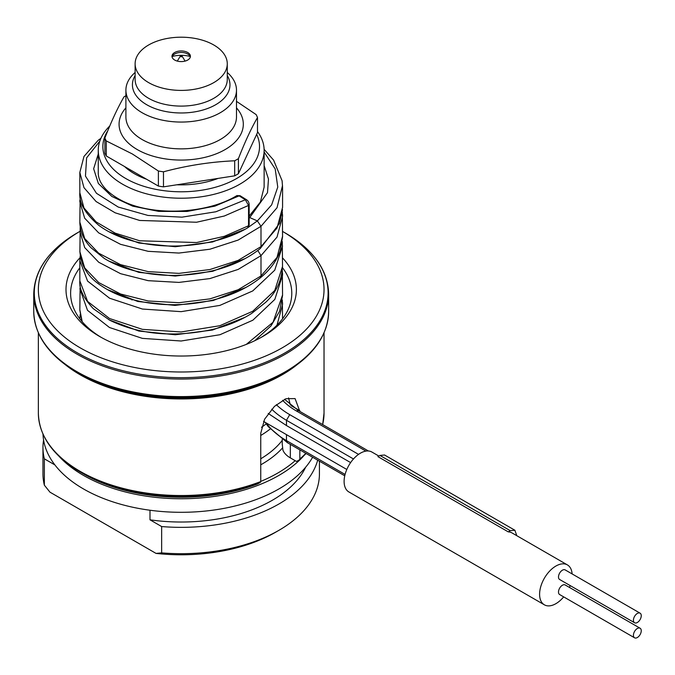 <?xml version="1.0" encoding="UTF-8"?>
<svg xmlns="http://www.w3.org/2000/svg" width="675" height="675" viewBox="0 0 675 675"><rect width="100%" height="100%" fill="white"/><g stroke="black" fill="none" stroke-linecap="round" stroke-linejoin="round"><path stroke-width="1.01" d="M257.496 131.557A82.941 47.883 180 0 1 264.136 150.331L264.136 187.102L260.398 202.019L249.159 216.135M264.136 150.331A82.941 47.883 180 0 1 212.937 194.569A82.941 47.883 180 0 1 122.555 184.191A82.941 47.883 180 0 1 98.263 150.331A82.941 47.883 180 0 1 109.755 126.006M266.22 423.875A105.975 61.189 180 0 1 261.495 427.275M101.402 337.492A110.582 63.847 180 0 1 70.613 293.288A110.582 63.847 180 0 1 79.836 267.764M43.58 440.016A138.232 79.81 0 0 0 42.964 447.542A138.232 79.81 0 0 0 44.356 458.831L44.356 485.165L49.967 492.168L156.043 553.407L161.646 552.884L161.646 526.551A138.232 79.81 0 0 0 317.689 460.181M319.427 461.185L319.427 473.875A138.232 79.81 180 0 1 278.944 530.305L275.687 532.187A133.625 77.144 180 0 1 156.043 553.407M149.993 510.241L149.993 519.817L161.646 526.551M44.356 458.831L54.878 464.906M305.598 467.294A129.018 74.486 180 0 1 149.993 519.817M42.998 434.168A138.232 79.81 0 0 0 83.455 488.928A138.232 79.81 0 0 0 312.609 457.245M278.944 530.305A138.232 79.81 180 0 1 161.646 552.884M44.356 485.165A138.232 79.81 180 0 1 42.964 473.875L42.964 447.542M303.413 456.241A138.232 79.81 180 0 1 83.455 475.386A138.232 79.81 180 0 1 58.978 456.241M299.447 459.827L299.843 458.983L299.447 459.827L296.519 461.455L295.186 460.679A136.384 78.739 180 0 1 260.744 481.41M260.356 482.397A142.298 82.156 180 0 1 80.578 472.222C53.089 455.929 39.015 436.21 38.357 413.058A142.838 82.468 0 0 0 80.198 471.378A142.838 82.468 0 0 0 260.744 481.562L260.356 482.397L257.42 484.026A138.232 79.81 180 0 1 83.455 473.875A138.232 79.81 180 0 1 82.038 473.048M295.186 460.679L290.334 457.878A27.65 15.964 -0 0 1 282.926 450.141L282.234 443.973L282.926 450.141M305.843 453.338A142.838 82.468 0 0 1 299.843 458.983L299.843 449.871M299.843 411.404L295.076 398.596L285.922 398.714L274.472 406.358L264.608 419.209L260.744 433.274L260.744 481.562M270.202 429.005A110.582 63.847 180 0 1 260.744 435.468M321.916 336.901A146.905 84.814 180 0 1 285.078 372.516C313.445 355.708 327.966 335.357 328.649 311.479A147.445 85.126 180 0 1 237.625 390.125A147.445 85.126 180 0 1 76.933 371.672A147.445 85.126 180 0 1 33.75 311.479C34.425 335.357 48.946 355.708 77.313 372.516L79.81 373.958A143.378 82.78 0 0 0 282.58 373.958L285.078 372.516A146.905 84.814 180 0 1 77.321 372.516A146.905 84.814 180 0 1 77.313 372.516A146.905 84.814 180 0 1 40.475 336.901M282.563 231.424L285.078 232.883L282.563 231.424A142.838 82.468 180 0 1 282.015 347.946A142.838 82.468 180 0 1 80.198 347.844A142.838 82.468 180 0 1 79.827 231.432L77.313 232.883A146.905 84.814 0 0 0 77.321 352.831A146.905 84.814 0 0 0 285.078 352.831A146.905 84.814 0 0 0 285.078 232.883L285.078 232.883C313.445 249.691 327.966 270.034 328.649 293.92A147.445 85.126 0 0 1 237.625 372.566A147.445 85.126 0 0 1 76.933 354.113A147.445 85.126 0 0 1 33.75 293.92C34.425 270.034 48.946 249.691 77.313 232.883M282.521 257.892A115.189 66.504 180 0 1 262.651 336.555A115.189 66.504 180 0 1 99.748 336.555A115.189 66.504 180 0 1 99.74 336.555A115.189 66.504 180 0 1 79.954 257.808M282.53 267.73A110.582 63.847 180 0 1 291.777 293.288A110.582 63.847 180 0 1 260.989 337.492M288.546 397.913L290.326 405M182.064 56.101A0.92 0.532 0 0 1 181.845 56.649A0.92 0.532 180 0 1 180.546 55.898A0.92 0.532 0 0 1 182.064 56.101L185.093 61.096M172.268 56.464A21.195 12.234 180 0 1 173.407 56.177A21.195 12.234 180 0 1 188.992 56.177A21.195 12.234 180 0 1 190.131 56.464M172.074 57.029A9.214 5.324 180 0 1 174.682 54.017A9.214 5.324 180 0 1 187.718 54.017L187.718 54.017A9.214 5.324 0 0 1 190.316 57.029M174.682 52.507A9.214 5.324 0 0 0 171.982 56.27A9.214 5.324 0 0 0 174.682 60.033A9.214 5.324 0 0 0 187.718 60.033A9.214 5.324 0 0 0 190.409 56.27A9.214 5.324 0 0 0 187.718 52.507A9.214 5.324 0 0 0 174.682 52.507M213.781 82.612A46.077 26.603 180 0 1 148.618 82.612A46.077 26.603 180 0 1 135.118 63.796A46.077 26.603 180 0 1 148.618 44.989A46.077 26.603 180 0 1 213.781 44.989A46.077 26.603 180 0 1 227.273 63.796A46.077 26.603 180 0 1 213.781 82.612M227.273 72.487A55.291 31.919 180 0 1 236.486 90.129A55.291 31.919 180 0 1 220.295 112.708A55.291 31.919 180 0 1 142.096 112.708A55.291 31.919 180 0 1 125.904 90.129A55.291 31.919 180 0 1 135.118 72.487M236.486 101.36L256.137 114.59A78.334 45.225 0 0 1 257.496 117.526C251.134 128.562 244.78 142.273 238.418 158.642A78.334 45.225 0 0 1 234.689 160.793C210.946 161.797 187.211 165.468 163.477 171.804A78.334 45.225 0 0 1 158.389 171.02L132.325 153.951L106.262 140.923A78.334 45.225 180 0 1 104.895 137.987C111.257 121.61 117.619 107.899 123.981 96.871A78.334 45.225 180 0 1 125.904 95.723M104.895 137.987L104.895 153.031A78.334 45.225 180 0 0 106.262 155.967L106.262 140.923M158.389 171.02L158.389 186.072L106.262 155.967M158.389 186.072A78.334 45.225 0 0 0 163.477 186.857L163.477 171.804M234.689 160.793L234.689 175.838A78.334 45.225 0 0 0 238.418 173.686L257.496 132.578L257.496 117.526M238.418 158.642L238.418 173.686M234.689 175.838L163.477 186.857M128.056 169.501A62.665 36.18 180 0 1 125.828 167.265M218.076 178.411A66.353 38.306 180 0 1 176.842 184.79M146.559 179.238A66.353 38.306 180 0 1 134.283 173.652A66.353 38.306 180 0 1 124.605 166.565M256.643 134.409A78.334 45.225 180 0 1 220.708 185.617A78.334 45.225 180 0 1 125.812 178.546A78.334 45.225 180 0 1 107.738 130.866M271.721 409.16A92.154 53.207 0 0 0 286.47 420.289L286.47 425.554L350.62 462.594M286.47 425.554L268.211 413.454M572.122 573.927A23.043 13.297 120 0 0 567.405 564.908A23.043 13.297 120 0 0 549.653 571.084A23.043 13.297 120 0 0 539.595 594.27A23.043 13.297 120 0 0 544.371 604.817L348.874 491.948A23.043 13.297 120 0 1 344.107 481.402A23.043 13.297 -60 0 1 354.164 458.215A23.043 13.297 -60 0 1 371.917 452.048L378.877 456.064M544.371 604.817A23.043 13.297 120 0 0 563.684 596.877M569.455 587.436A23.043 13.297 120 0 0 570.198 585.588M567.405 564.908L512.013 532.929A23.043 13.297 120 0 0 508.233 531.858L377.907 456.621L379.949 455.439L510.275 530.685L508.233 531.858M516.788 535.688L514.873 530.238L384.548 455.001L379.949 455.439M514.873 530.238L510.275 530.685M640.102 628.231L565.169 584.963A5.527 3.189 120 0 0 560.908 586.448A5.527 3.189 120 0 0 558.495 592.009A5.527 3.189 120 0 0 559.634 594.54L634.576 637.808A5.527 3.189 120 0 0 638.837 636.322A5.527 3.189 120 0 0 641.25 630.762A5.527 3.189 120 0 0 640.102 628.231A5.527 3.189 120 0 0 635.842 629.708A5.527 3.189 120 0 0 633.428 635.276A5.527 3.189 120 0 0 634.576 637.808M640.102 613.178L565.169 569.911A5.527 3.189 120 0 0 560.908 571.396A5.527 3.189 120 0 0 558.495 576.965A5.527 3.189 120 0 0 559.634 579.496L634.576 622.755A5.527 3.189 120 0 0 638.837 621.278A5.527 3.189 120 0 0 641.25 615.71A5.527 3.189 120 0 0 640.102 613.178A5.527 3.189 120 0 0 635.842 614.663A5.527 3.189 120 0 0 633.428 620.224A5.527 3.189 120 0 0 634.576 622.755M98.255 154.01L93.648 168.742L98.347 183.465L111.847 196.45L132.713 206.162L158.726 211.393L187.135 211.444L214.912 206.137L239.102 195.868A1.839 1.105 122 0 1 240.165 195.758L236.933 195.564L239.102 195.868L245.363 199.766L248.543 205.445L248.543 225.762L247.683 227.812L249.159 224.969A1.839 1.063 180 0 1 248.543 225.762L224.328 236.326L196.577 242.544L139.674 240.773L115.18 233.137L96.095 221.864L83.978 207.984L79.827 192.755L79.827 172.429L83.978 187.667L96.095 201.547L115.18 212.819L139.674 220.455L196.577 222.235L224.319 216.008L248.543 205.445A1.839 1.063 180 0 0 249.159 204.66L249.159 224.969M79.878 200.028L79.827 201.8L84.662 218.185L98.668 232.867L120.53 244.325L148.154 251.319L178.917 253.058L209.9 249.227L238.157 240.064L260.997 226.302L260.997 246.62L277.02 228.066L282.563 207.394M248.257 227.374L257.369 220.902L260.997 226.302L277.02 207.748L282.538 185.49M276.986 325.19L282.563 304.509L282.521 302.569M290.334 444.386L290.334 457.878M299.843 410.695L291.246 405.743M260.744 464.813A114.269 65.973 0 0 0 282.521 447.947M260.744 458.789A110.582 63.847 0 0 0 282.234 440.387M83.455 473.875L80.578 472.222A142.298 82.156 180 0 1 44.879 437.704M322.642 424.567A142.838 82.468 0 0 0 324.034 413.058L322.675 424.583M64.927 364.39A142.838 82.468 0 0 0 80.198 374.802A142.838 82.468 0 0 0 297.464 364.39M135.118 63.796L135.118 79.49A46.077 26.603 0 0 0 163.561 104.068A46.077 26.603 0 0 0 213.781 98.305A46.077 26.603 180 0 0 227.273 79.49L227.273 63.796M227.273 75.575A48.777 28.164 180 0 1 215.688 104.726A48.777 28.164 0 0 1 155.292 108.675A48.777 28.164 0 0 1 135.118 75.575M236.486 90.129L236.486 116.944A55.291 31.919 0 0 1 202.357 146.433A55.291 31.919 0 0 1 142.096 139.514A55.291 31.919 180 0 1 125.904 116.944L125.904 90.129M125.904 107.857A62.125 35.868 180 0 0 137.27 149.572A62.125 35.868 0 0 0 217.763 153.2A62.125 35.868 0 0 0 236.486 107.857M276.345 404.696A87.547 50.541 0 0 0 289.727 414.644L286.47 420.289L353.472 458.966M286.47 434.641L286.47 440.606L345.077 474.441M266.212 422.938A92.154 53.207 0 0 0 286.47 440.606L287.432 442.707L268.245 426.651L265.267 422.398M289.727 414.644L358.543 454.376M282.606 400.283A78.334 45.225 0 0 0 296.249 410.881L365.926 451.111M368.415 450.993L298.544 410.653L296.249 410.881M79.827 309.741L82.232 321.773M246.316 344.385L273.046 322.262L282.563 294.992M79.844 288.79L87.522 310.348L109.485 327.51L142.357 338.369L181.145 341.002L219.949 334.724L252.838 320.212L274.835 299.396L282.563 275.172L282.504 272.852M108.903 319.79L138.907 331.071L175.306 334.758L212.591 330.016L245.126 317.275M249.159 218.388L267.494 192.653L268.473 179.027L264.136 165.637M249.159 217.325L257.369 220.902L271.645 204.879L277.771 187.076L275.198 168.961L264.136 152.035M79.827 251.513L84.687 267.891L98.719 282.563L120.58 294.005L148.196 300.991L178.959 302.712L209.925 298.882L238.165 289.727L260.997 275.965L260.162 277.982C247.042 288.377 230.673 295.878 211.056 300.485C182.579 306.636 155.427 306.07 129.617 298.797C118.986 295.633 109.789 291.457 102.035 286.251C88.282 277.611 80.907 266.034 79.903 251.522L80.198 226.893M282.293 241.557L282.521 266.33C281.737 280.775 276.083 292.815 265.562 302.425L251.564 313.487C239.929 320.836 226.412 326.278 211.013 329.805C172.749 337.627 139.016 334.454 109.822 320.271L93.285 308.652C83.472 297.996 78.992 288.748 79.836 280.901L87.598 301.413L109.569 318.524L142.417 329.349L181.136 331.973L219.873 325.713L252.737 311.251L274.75 290.495L282.563 266.313M79.827 231.196L84.687 247.573L98.719 262.246L120.58 273.687L148.196 280.673L178.959 282.403L209.925 278.573L238.165 269.409L260.997 255.648L260.997 275.965L277.028 257.394L282.563 236.174M79.836 280.901L79.836 260.584L87.598 281.104L109.569 298.215L142.417 309.04L181.136 311.656L219.873 305.404L252.737 290.933L274.75 270.177L282.563 245.995M257.816 250.476L260.997 255.648L277.028 237.077L282.563 216.422L282.521 214.515M107.528 289.626L137.827 301.48L175.002 305.421L213.157 300.527L246.248 287.28M108.81 261.039L138.839 272.371L175.297 276.067L212.65 271.308L245.236 258.525M108.92 231.761L138.915 243.042L175.306 246.721L212.583 241.979L245.118 229.247M99.807 141.126L86.619 157.857L85.455 176.082L96.457 193.286L118.226 207.056L147.994 215.443L181.988 217.156L215.873 211.773L245.363 199.766A1.839 1.105 122 0 1 246.417 199.657C248.147 200.753 249.058 202.416 249.159 204.652M260.997 246.62L260.162 248.636C247.48 258.77 231.643 266.152 212.667 270.768C185.65 276.969 159.511 276.952 134.257 270.726C122.799 267.789 112.843 263.706 104.363 258.474L90.973 247.717C83.675 239.912 79.962 231.382 79.836 222.117L84.662 238.494L98.668 253.184L120.53 264.634L148.154 271.637L178.917 273.375L209.9 269.544L238.157 260.381L260.997 246.62M79.836 221.611L80.156 197.277M131.844 299.43A50.228 29 0 0 0 132.038 299.978M80.156 314.634L79.827 318.811M282.563 318.811L282.327 299.995M236.933 195.564C206.17 214.523 151.327 216.253 121.382 200.399C98.769 188.511 98.145 175.913 98.255 172.437L98.255 150.331M306.129 453.507L299.573 459.743M324.034 413.058L324.034 332.851M38.357 413.058L38.357 332.851M79.81 373.958L77.313 372.516M33.75 311.479L33.75 293.92M328.649 311.479L328.649 293.92M282.234 443.973L282.234 439.45M180.326 56.101L177.306 61.096M263.545 421.402L346.807 469.471M344.748 475.799L287.432 442.707M298.544 410.653L284.555 399.288M80.148 285.297L79.827 310.103L81.835 321.317M254.829 340.673L270.953 325.957L279.585 311.234L282.563 295.49L282.319 270.565M79.836 260.584L80.182 255.943M240.165 195.758L246.417 199.665M282.327 211.916L282.563 236.739L280.252 250.703C276.733 260.871 270.034 269.958 260.162 277.982M282.563 187.076L282.091 180.757L273.603 160.127L264.119 149.318M100.912 138.307L98.162 140.324L83.962 156.473L79.827 172.437M282.572 207.419L282.572 187.102M282.504 209.596L279.475 223.493L260.162 248.636M79.827 192.755C78.891 202.905 85.219 213.764 98.812 225.34C109.451 233.255 122.968 239.001 139.379 242.587C176.538 250.695 220.447 244.055 247.691 227.812M131.887 299.936L131.726 299.396"/></g></svg>

